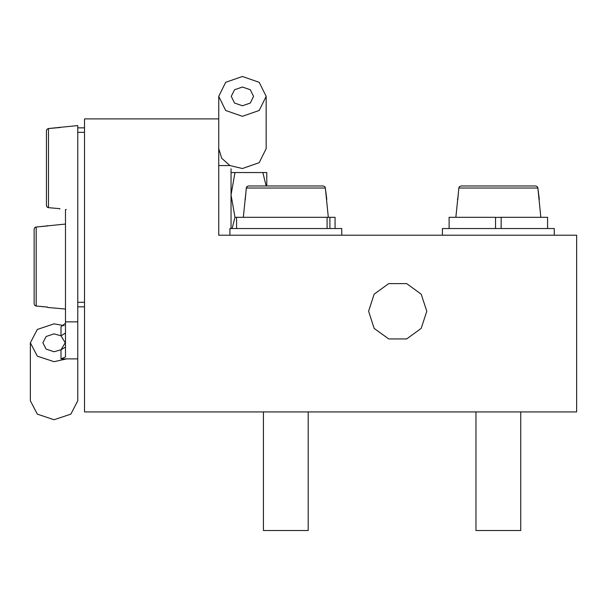 <?xml version="1.0" encoding="UTF-8"?>
<svg xmlns="http://www.w3.org/2000/svg" width="607" height="607" viewBox="0 0 607 607"><rect width="100%" height="100%" fill="white"/><g stroke="black" fill="none" stroke-linecap="round" stroke-linejoin="round"><path stroke-width="0.91" d="M426.767 311.277L421.212 328.372L406.667 338.934L388.692 338.934L374.155 328.372L368.601 311.277L374.155 294.183L388.692 283.613L406.667 283.613L421.212 294.183L426.767 311.277M576.65 235.213L576.65 411.948L84.487 411.948L84.487 118.889L218.717 118.889L218.717 235.213L576.65 235.213M84.487 306.801L77.779 306.801L77.779 127.834L84.487 127.834M77.779 209.597L77.779 302.324L84.487 302.324L84.487 132.311L77.779 132.311M229.901 235.213L229.901 228.505L341.756 228.505L341.756 235.213M554.282 235.213L554.282 228.505L442.427 228.505L442.427 235.213M329.867 228.505L329.867 217.321L335.041 217.321L335.041 228.505M232.071 228.505L235.015 217.321L327.09 217.321L327.09 228.505M329.867 217.321L327.09 217.321L328.334 217.321L325.375 188.041L326.763 199.422M501.147 228.505L501.147 217.321L547.567 217.321L547.567 228.505M449.134 228.505L449.134 217.321L495.555 217.321L495.555 228.505M501.147 217.321L495.555 217.427M245.835 193.011L243.324 217.321M308.197 411.948L308.197 530.51L263.453 530.51L263.453 411.948M323.121 186L248.529 186L323.121 186L324.737 186.668L325.375 188.041L246.275 188.041L246.912 186.675L248.529 186M247.406 186.296L246.275 188.041L245.274 199.422L244.887 199.422M325.375 187.988L325.253 187.495M539.289 199.422L537.901 188.041L540.86 217.321M458.361 193.011L455.849 217.321M520.723 411.948L520.723 530.51L475.979 530.51L475.979 411.948M535.647 186L461.054 186L535.647 186L537.256 186.668L537.901 188.041L458.801 188.041L459.438 186.675L461.054 186M537.893 187.988L537.779 187.495M457.412 199.422L457.799 199.422L458.801 188.041M59.881 127.159L59.881 127.546L48.499 128.555L77.779 125.596L77.779 127.834M59.881 208.656L59.881 209.043L59.881 208.656L48.499 207.655L59.881 208.656M46.458 130.801L46.458 205.401L46.458 130.657L47.058 129.268L48.499 128.555L48.499 207.655L46.967 206.835L46.458 205.401M46.458 205.447L46.519 205.932M47.058 206.934L47.536 207.336M48.302 128.578L47.862 128.707M46.595 130.035L46.481 130.475M41.162 306.52L47.574 307.089L47.574 307.476L47.574 307.089L35.775 306.004L34.576 305.154L34.151 303.834L34.174 228.953L34.849 227.602L36.192 226.98L65.473 224.029M47.574 307.476L65.473 309.039M34.151 229.234L34.151 303.834M47.574 225.592L47.574 225.979L36.192 226.98L36.192 306.087M35.813 227.048L35.229 227.306M266.814 186L266.814 172.578L231.017 172.578M266.132 186L262.816 172.578M235.015 217.321L231.017 194.946L235.015 172.578M54.061 333.873L46.155 336.483L42.877 342.796L46.155 349.108L54.061 351.719L60.996 349.799L65.252 342.796L60.996 335.792L54.061 333.873M64.213 325.693L54.061 323.872L37.293 329.419L30.35 342.796L30.35 400.779L37.293 414.164L54.061 419.703L70.829 414.164L77.779 400.779L77.779 358.858L60.996 358.858L60.996 349.799L65.473 347.098M30.35 342.796L37.293 356.172L54.061 361.719L66.588 358.858M77.779 306.801L77.779 358.858M66.269 209.597L65.473 209.597L65.473 356.878L60.996 358.858M65.473 333.099L60.996 335.792L60.996 326.733L65.473 323.319M242.428 87.006L250.334 89.76L253.612 96.399L250.334 103.046L242.428 105.793L234.514 103.046L231.244 96.399L234.514 89.76L242.428 87.006M242.428 116.316L225.66 110.482L218.717 96.399L225.66 82.324L242.428 76.49L259.197 82.324L266.139 96.399L259.197 110.482L242.428 116.316M266.139 96.399L266.139 148.632L259.197 162.714L242.428 168.541L229.901 165.536L221.699 158.298L218.717 148.632M218.717 165.536L229.901 165.536M218.717 235.213L218.717 186M231.017 228.505L231.017 168.723M77.779 321.824L65.473 321.824M236.609 228.505L236.609 217.321M218.717 96.399L218.717 118.889"/></g></svg>
